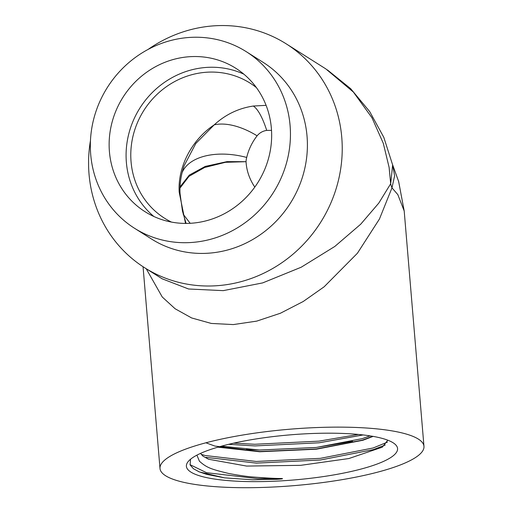 <?xml version="1.0" encoding="UTF-8"?>
<svg xmlns="http://www.w3.org/2000/svg" width="513" height="513" viewBox="0 0 513 513"><rect width="100%" height="100%" fill="white"/><g stroke="black" fill="none" stroke-linecap="round" stroke-linejoin="round"><path stroke-width="0.77" d="M171.432 222.071A79.957 75.174 122.3 0 1 164.628 218.281A79.957 75.174 122.3 0 1 131.059 161.755A79.957 75.174 122.3 0 1 168.495 85.267A79.957 75.174 122.3 0 1 250.068 83.1A79.957 75.174 122.3 0 1 256.417 87.62M243.855 74.161A84.863 79.784 -57.7 0 0 161.781 84.305A84.863 79.784 -57.7 0 0 126.378 162.435A84.863 79.784 -57.7 0 0 153.887 216.499M196.921 455.14L199.416 461.206C206.893 467.901 211.439 469.292 228.849 473.505C239.513 475.474 247.651 476.641 253.255 477.013C266.08 478.026 275.462 478.526 281.4 478.52L257.686 478.648L206.515 472.691L189.964 464.618M387.43 442.135L373.175 447.977L320.433 458.333L256.237 461.456L205.072 455.499L201.179 454.332M358.401 434.44L318.983 441.142L254.794 444.264L233.652 443.161M373.131 436.383L362.858 440.276L316.316 449.208L259.681 451.761L217.903 447.169M281.4 478.52C285.106 478.789 278.642 479.206 276.648 479.315L252.685 479.79L224.604 477.86L206.656 474.345L198.595 471.639M385.218 445.015L373.317 449.632L320.567 459.988L256.378 463.111L205.925 457.346M363.185 434.941L319.124 442.796L254.935 445.919L228.651 444.322M352.559 441.308L316.168 447.458L259.533 450.01L246.413 449.401M224.604 477.86L199.32 471.922L193.484 468.767L190.111 464.964L190.535 459.238M387.783 440.186L382.339 447.169L348.866 458.539L300.676 465.336L246.644 466.073L208.56 459.238L203.251 456.32A91.795 21.322 175.5 0 1 202.571 455.775L200.557 453.377M206.175 442.892L214.921 446.079L259.834 451.517L316.168 448.99L362.46 440.116L372.592 436.287M370.027 435.864L362.332 438.621L316.04 447.496L259.706 450.023L221.411 446.175M190.188 223.296L183.167 214.216M179.98 188.104L189.041 176.305L204.623 167.475L225.419 162.313L246.048 161.685L227.009 161.633L205.271 166.404L189.291 175.1L180.025 186.931M179.742 192.875L179.165 191.74C177.716 166.392 192.285 139.26 214.203 124.864A58.867 31.877 -140.7 0 1 257.103 135.81C252.05 142.351 248.587 149.559 246.708 157.453A29.388 23.976 -165.4 0 0 246.048 161.685C246.535 170.592 249.453 179.069 254.794 187.104M246.708 157.453A58.867 34.044 15.2 0 0 182.083 172.689M182.788 170.04L184.173 165.673L195.812 143.48L214.203 124.864C225.476 114.54 238.513 108.262 253.319 106.037L266.093 105.345M185.514 223.418L179.197 192.183A29.247 2.828 86.4 0 1 179.165 191.74L180.076 193.786L179.992 192.362M392.657 164.917L390.675 183.75A29.433 23.258 -158.3 0 0 391.983 187.841L394.612 175.844L392.65 164.872M162.095 278.771L188.553 288.992L223.232 290.64L262.662 282.907L301.202 267.222L334.829 246.439L360.71 224.207L378.799 203.084L390.675 183.75L389.104 167.366L383.301 143.313L371.97 117.759L353.374 92.045L325.787 68.87L286.171 43.823A132.45 124.518 -57.7 0 0 148.065 49.44M392.637 164.833L398.652 181.538L404.206 211.003L397.825 194.626L391.983 187.841L379.466 218.987L357.407 253.249L324.133 286.805L303.215 301.503L280.406 313.244L256.705 321.125L233.351 324.575L211.292 323.44L191.631 317.951L175.132 308.775L162.255 297.001L146.211 268.735M165.616 475.743A132.45 28.292 175.2 0 0 312.436 483.823A132.45 28.292 175.2 0 0 423.969 446.336A132.45 28.292 175.2 0 0 289.614 429.227A132.45 28.292 175.2 0 0 159.998 468.497A132.45 28.292 175.2 0 0 165.616 475.743M190.887 472.082A105.96 22.63 -4.8 0 1 188.54 461.136A105.96 22.63 -4.8 0 1 290.089 434.864A105.96 22.63 -4.8 0 1 394.6 443.835A105.96 22.63 -4.8 0 1 319.721 477.103A105.96 22.63 -4.8 0 1 190.887 472.082M90.698 154.432A104.485 98.233 -57.7 0 0 134.566 228.291A104.485 98.233 -57.7 0 0 273.429 192.458A104.485 98.233 -57.7 0 0 246.214 51.646A104.485 98.233 -57.7 0 0 139.619 54.481A104.485 98.233 -57.7 0 0 90.698 154.432M109.423 151.713A84.863 79.784 -57.7 0 0 145.051 211.709A84.863 79.784 -57.7 0 0 257.834 182.602A84.863 79.784 -57.7 0 0 235.73 68.235A84.863 79.784 -57.7 0 0 149.155 70.537A84.863 79.784 -57.7 0 0 109.423 151.713M90.455 140.581A132.45 124.518 -57.7 0 0 89.031 174.112A132.45 124.518 -57.7 0 0 144.64 267.741A132.45 124.518 -57.7 0 0 320.657 222.309A132.45 124.518 -57.7 0 0 286.171 43.823M134.566 228.291L151.521 239.013A104.485 98.233 -57.7 0 0 290.384 203.174A104.485 98.233 -57.7 0 0 263.175 62.368L246.214 51.646M271.512 130.379L266.715 130.398A58.867 15.634 81.7 0 0 253.319 106.037M266.715 130.398C262.81 131.001 259.61 132.803 257.103 135.81M184.161 165.686L183.859 166.571M180.076 193.786L182.481 211.164L186.097 223.418M392.721 165.199L383.814 137.349L369.713 111.61L350.693 88.704L327.371 69.89M183.923 166.366C181.044 174.933 179.73 183.583 179.986 192.337M144.64 267.741L162.422 278.982M423.969 446.336L404.199 210.958M159.998 468.497L143.056 266.722"/></g></svg>
